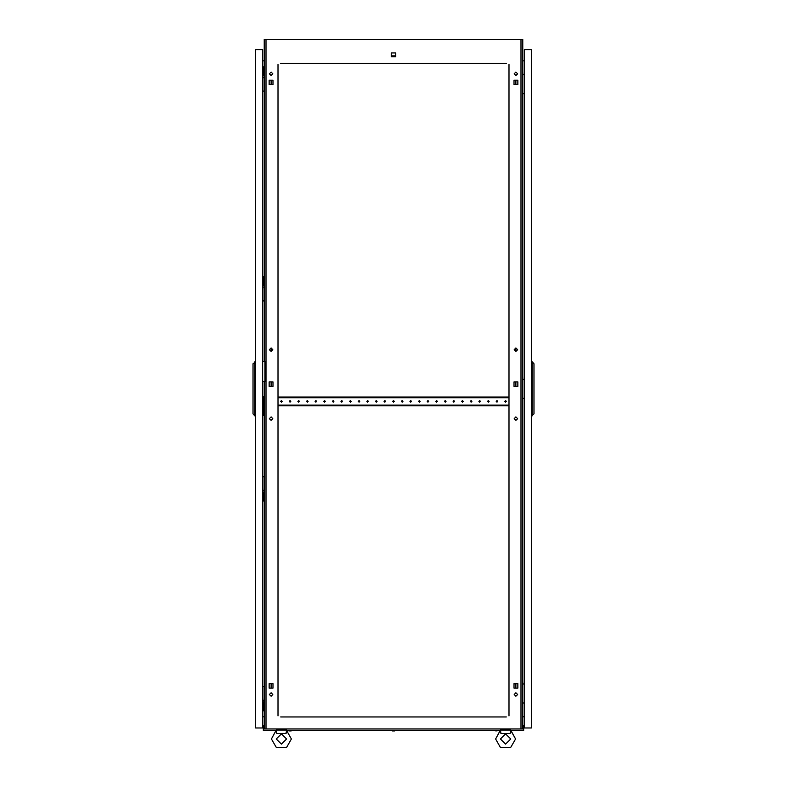 <?xml version="1.0" encoding="UTF-8"?>
<svg xmlns="http://www.w3.org/2000/svg" width="787" height="787" viewBox="0 0 787 787"><rect width="100%" height="100%" fill="white"/><g stroke="black" fill="none" stroke-linecap="round" stroke-linejoin="round"><path stroke-width="1.18" d="M276.375 730.67L276.837 733.474L286.025 733.474L286.606 730.434L291.426 738.993L286.429 747.65L276.434 747.65L271.436 738.993L276.257 730.031L286.606 730.031L286.488 730.67M522.804 728.821L523.67 728.821L523.67 730.543L510.911 730.543L515.564 738.993L510.566 747.65L500.571 747.65L495.574 738.993L500.394 730.031L510.743 730.031L510.625 730.67M500.512 730.67L500.975 733.474L510.163 733.474L510.743 730.434L515.564 738.993M524.26 74.696L524.358 71.932M524.26 683.992L524.358 681.237M524.26 379.344L524.358 376.589M264.196 688.133L264.196 690.199M264.196 89.521L264.196 87.455M264.196 478.309L264.196 480.375M264.196 299.345L264.127 297.26M495.84 730.887L499.017 730.543M288.947 730.887L291.16 730.887M392.398 730.887L394.602 730.887M517.639 418.654L515.908 416.933L514.186 418.654L515.908 420.376L517.639 418.654M272.814 418.654L271.092 416.933L269.361 418.654L271.092 420.376L272.814 418.654M272.814 694.508L271.092 692.786L269.361 694.508L271.092 696.239L272.814 694.508M517.639 694.508L515.908 692.786L514.186 694.508L515.908 696.239L517.639 694.508M272.814 73.83L271.092 72.109L269.361 73.83L271.092 75.552L272.814 73.83M272.814 349.694L271.092 347.962L269.361 349.694L271.092 351.415L272.814 349.694M517.639 349.694L515.908 347.962L514.186 349.694L515.908 351.415L517.639 349.694M517.639 73.83L515.908 72.109L514.186 73.83L515.908 75.552L517.639 73.83M276.267 738.993L281.431 733.828L286.606 738.993L281.431 744.158L276.267 738.993M500.394 738.993L505.569 733.828L510.733 738.993L505.569 744.158L500.394 738.993M290.826 401.409L290.049 400.632L289.282 401.409L290.049 402.187L290.826 401.409M282.208 401.409L281.431 400.632L280.654 401.409L281.431 402.187L282.208 401.409M299.453 401.409L298.676 400.632L297.899 401.409L298.676 402.187L299.453 401.409M308.071 401.409L307.294 400.632L306.517 401.409L307.294 402.187L308.071 401.409M316.689 401.409L315.912 400.632L315.134 401.409L315.912 402.187L316.689 401.409M325.316 401.409L324.539 400.632L323.762 401.409L324.539 402.187L325.316 401.409M333.934 401.409L333.157 400.632L332.38 401.409L333.157 402.187L333.934 401.409M342.552 401.409L341.774 400.632L340.997 401.409L341.774 402.187L342.552 401.409M351.169 401.409L350.402 400.632L349.625 401.409L350.402 402.187L351.169 401.409M359.797 401.409L359.02 400.632L358.242 401.409L359.02 402.187L359.797 401.409M368.414 401.409L367.637 400.632L366.86 401.409L367.637 402.187L368.414 401.409M377.032 401.409L376.255 400.632L375.488 401.409L376.255 402.187L377.032 401.409M385.66 401.409L384.882 400.632L384.105 401.409L384.882 402.187L385.66 401.409M394.277 401.409L393.5 400.632L392.723 401.409L393.5 402.187L394.277 401.409M402.895 401.409L402.118 400.632L401.34 401.409L402.118 402.187L402.895 401.409M411.512 401.409L410.745 400.632L409.968 401.409L410.745 402.187L411.512 401.409M420.14 401.409L419.363 400.632L418.586 401.409L419.363 402.187L420.14 401.409M428.758 401.409L427.98 400.632L427.203 401.409L427.98 402.187L428.758 401.409M437.375 401.409L436.598 400.632L435.831 401.409L436.598 402.187L437.375 401.409M446.003 401.409L445.226 400.632L444.448 401.409L445.226 402.187L446.003 401.409M454.62 401.409L453.843 400.632L453.066 401.409L453.843 402.187L454.62 401.409M463.238 401.409L462.461 400.632L461.684 401.409L462.461 402.187L463.238 401.409M471.866 401.409L471.088 400.632L470.311 401.409L471.088 402.187L471.866 401.409M480.483 401.409L479.706 400.632L478.929 401.409L479.706 402.187L480.483 401.409M489.101 401.409L488.324 400.632L487.547 401.409L488.324 402.187L489.101 401.409M497.718 401.409L496.951 400.632L496.174 401.409L496.951 402.187L497.718 401.409M506.346 401.409L505.569 400.632L504.792 401.409L505.569 402.187L506.346 401.409M495.574 738.993L500.227 730.543L286.773 730.543M510.143 732.913L510.163 733.474L510.143 732.913M271.436 738.993L276.089 730.543L263.33 730.543L263.33 728.821L264.196 728.821M286.006 732.913L286.025 733.474L286.006 732.913M513.98 685.477L513.98 686.303L513.98 685.477M513.98 383.751L513.98 384.587L513.98 383.751M513.98 82.035L513.98 82.871L513.98 82.035M271.092 688.163L271.092 683.618L269.154 683.618L269.154 688.163L271.092 688.163M515.259 683.618L513.98 683.618L513.98 688.163L517.846 688.163L515.908 688.163L515.908 683.618L517.846 683.618L513.98 683.854M271.092 386.447L271.092 381.892L269.154 381.892L269.154 386.447L271.092 386.447M271.092 351.415L271.092 347.962M271.092 84.73L271.092 80.176L269.154 80.176L269.154 84.73L271.092 84.73M506.346 63.491L280.654 63.491M504.792 63.491L504.192 63.491M498.328 63.491L497.718 63.491M496.174 63.491L495.564 63.491M489.701 63.491L489.101 63.491M487.547 63.491L486.946 63.491M481.083 63.491L480.483 63.491M478.929 63.491L478.329 63.491M472.466 63.491L471.866 63.491M470.311 63.491L469.701 63.491M463.848 63.491L463.238 63.491M461.684 63.491L461.084 63.491M455.22 63.491L454.62 63.491M453.066 63.491L452.466 63.491M446.603 63.491L446.003 63.491M444.448 63.491L443.848 63.491M437.985 63.491L437.375 63.491M435.831 63.491L435.221 63.491M429.358 63.491L428.758 63.491M427.203 63.491L426.603 63.491M420.74 63.491L420.14 63.491M418.586 63.491L417.986 63.491M412.122 63.491L411.512 63.491M409.968 63.491L409.358 63.491M403.505 63.491L402.895 63.491M401.34 63.491L400.74 63.491M394.877 63.491L394.277 63.491M392.723 63.491L392.123 63.491M386.26 63.491L385.66 63.491M384.105 63.491L383.495 63.491M377.642 63.491L377.032 63.491M375.488 63.491L374.878 63.491M369.014 63.491L368.414 63.491M366.86 63.491L366.26 63.491M360.397 63.491L359.797 63.491M358.242 63.491L357.642 63.491M351.779 63.491L351.169 63.491M349.625 63.491L349.015 63.491M343.152 63.491L342.552 63.491M340.997 63.491L340.397 63.491M334.534 63.491L333.934 63.491M332.38 63.491L331.78 63.491M325.916 63.491L325.316 63.491M323.762 63.491L323.152 63.491M317.299 63.491L316.689 63.491M315.134 63.491L314.534 63.491M308.671 63.491L308.071 63.491M306.517 63.491L305.917 63.491M300.054 63.491L299.453 63.491M297.899 63.491L297.299 63.491M291.436 63.491L290.826 63.491M289.282 63.491L288.672 63.491M282.808 63.491L282.208 63.491M504.792 716.927L504.192 716.927M498.328 716.927L497.718 716.927M496.174 716.927L495.564 716.927M489.701 716.927L489.101 716.927M487.547 716.927L486.946 716.927M481.083 716.927L480.483 716.927M478.929 716.927L478.329 716.927M472.466 716.927L471.866 716.927M470.311 716.927L469.701 716.927M463.848 716.927L463.238 716.927M461.684 716.927L461.084 716.927M455.22 716.927L454.62 716.927M453.066 716.927L452.466 716.927M446.603 716.927L446.003 716.927M444.448 716.927L443.848 716.927M437.985 716.927L437.375 716.927M435.831 716.927L435.221 716.927M429.358 716.927L428.758 716.927M427.203 716.927L426.603 716.927M420.74 716.927L420.14 716.927M418.586 716.927L417.986 716.927M412.122 716.927L411.512 716.927M409.968 716.927L409.358 716.927M403.505 716.927L402.895 716.927M401.34 716.927L400.74 716.927M394.877 716.927L394.277 716.927M392.723 716.927L392.123 716.927M386.26 716.927L385.66 716.927M384.105 716.927L383.495 716.927M377.642 716.927L377.032 716.927M375.488 716.927L374.878 716.927M369.014 716.927L368.414 716.927M366.86 716.927L366.26 716.927M360.397 716.927L359.797 716.927M358.242 716.927L357.642 716.927M351.779 716.927L351.169 716.927M349.625 716.927L349.015 716.927M343.152 716.927L342.552 716.927M340.997 716.927L340.397 716.927M334.534 716.927L333.934 716.927M332.38 716.927L331.78 716.927M325.916 716.927L325.316 716.927M323.762 716.927L323.152 716.927M317.299 716.927L316.689 716.927M315.134 716.927L314.534 716.927M308.671 716.927L308.071 716.927M306.517 716.927L305.917 716.927M300.054 716.927L299.453 716.927M297.899 716.927L297.299 716.927M291.436 716.927L290.826 716.927M289.282 716.927L288.672 716.927M282.808 716.927L282.208 716.927M280.654 716.927L506.346 716.927M513.98 386.21L515.259 386.447M515.908 386.447L517.846 386.447L517.846 381.892L515.908 381.892L515.908 386.447M515.259 381.892L513.98 382.138M517.846 688.163L517.846 683.618L517.846 688.163M513.98 84.484L515.259 84.73M517.846 80.176L515.908 80.176L515.908 84.73L517.846 84.73L517.846 80.176L513.98 80.176L513.98 84.73L517.846 84.73L517.846 80.176M271.741 386.447L273.02 386.21M273.02 382.138L271.741 381.892M273.02 683.854L271.741 683.618M271.741 84.73L273.02 84.484M521.014 728.988L521.014 39.35L522.804 39.35L522.804 728.988L264.196 728.988L264.196 381.587M264.196 361.587L264.196 39.35L265.986 39.35L265.986 728.988M509.012 715.904L509.012 64.436M277.988 64.436L277.988 715.904M269.154 386.447L273.02 386.447L273.02 381.892L269.154 381.892L269.154 386.447M513.98 386.447L517.846 386.447L517.846 381.892L513.98 381.892L513.98 386.447M269.154 688.163L273.02 688.163L273.02 683.618L269.154 683.618L269.154 688.163M269.154 84.73L273.02 84.73L273.02 80.176L269.154 80.176L269.154 84.73M391.228 56.802L395.772 56.802L395.772 52.936L391.228 52.936L391.228 56.802M521.014 39.35L265.986 39.35M524.358 60.747L522.804 60.884M524.358 716.849L522.804 716.721M262.642 60.747L264.196 60.884M262.642 716.849L264.196 716.721M509.012 715.216L509.012 712.53M509.012 710.976L509.012 709.717M509.012 705.162L509.012 703.903M509.012 702.358L509.012 701.099M509.012 696.544L509.012 695.285M509.012 693.731L509.012 692.481M509.012 687.927L509.012 686.667M509.012 685.113L509.012 683.854M509.012 679.309L509.012 678.05M509.012 676.495L509.012 675.236M509.012 670.681L509.012 669.422M509.012 667.878L509.012 666.619M509.012 662.064L509.012 660.805M509.012 659.25L509.012 657.991M509.012 653.446L509.012 652.187M509.012 650.633L509.012 649.373M509.012 644.819L509.012 643.559M509.012 642.015L509.012 640.756M509.012 636.201L509.012 634.942M509.012 633.387L509.012 632.128M509.012 627.583L509.012 626.324M509.012 624.77L509.012 623.511M509.012 618.956L509.012 617.706M509.012 616.152L509.012 614.893M509.012 610.338L509.012 609.079M509.012 607.534L509.012 606.275M509.012 601.721L509.012 600.461M509.012 598.907L509.012 597.648M509.012 593.103L509.012 591.844M509.012 590.289L509.012 589.03M509.012 584.475L509.012 583.216M509.012 581.672L509.012 580.413M509.012 575.858L509.012 574.599M509.012 573.044L509.012 571.785M509.012 567.24L509.012 565.981M509.012 564.427L509.012 563.167M509.012 558.613L509.012 557.353M509.012 555.809L509.012 554.55M509.012 549.995L509.012 548.736M509.012 547.181L509.012 545.932M509.012 541.377L509.012 540.118M509.012 538.564L509.012 537.305M509.012 532.76L509.012 531.5M509.012 529.946L509.012 528.687M509.012 524.132L509.012 522.873M509.012 521.328L509.012 520.069M509.012 515.515L509.012 514.255M509.012 512.701L509.012 511.442M509.012 506.897L509.012 505.638M509.012 504.083L509.012 502.824M509.012 498.269L509.012 497.01M509.012 495.466L509.012 494.206M509.012 489.652L509.012 488.393M509.012 486.838L509.012 485.579M509.012 481.034L509.012 479.775M509.012 478.221L509.012 476.961M509.012 472.407L509.012 471.157M509.012 469.603L509.012 468.344M509.012 463.789L509.012 462.53M509.012 460.985L509.012 459.726M509.012 455.171L509.012 453.912M509.012 452.358L509.012 451.099M509.012 446.554L509.012 445.294M509.012 443.74L509.012 442.481M509.012 437.926L509.012 436.667M509.012 435.122L509.012 433.863M509.012 429.308L509.012 428.049M509.012 426.495L509.012 425.236M509.012 420.691L509.012 419.432M509.012 417.877L509.012 416.618M509.012 412.063L509.012 410.804M509.012 409.26L509.012 408M509.012 394.828L509.012 393.569M509.012 392.015L509.012 390.755M509.012 386.21L509.012 384.951M509.012 383.397L509.012 382.138M509.012 377.583L509.012 376.324M509.012 374.779L509.012 373.52M509.012 368.965L509.012 367.706M509.012 366.152L509.012 364.893M509.012 360.348L509.012 359.088M509.012 357.534L509.012 356.275M509.012 351.72L509.012 350.461M509.012 348.916L509.012 347.657M509.012 343.102L509.012 341.843M509.012 340.289L509.012 339.03M509.012 334.485L509.012 333.226M509.012 331.671L509.012 330.412M509.012 325.857L509.012 324.608M509.012 323.054L509.012 321.794M509.012 317.24L509.012 315.981M509.012 314.436L509.012 313.177M509.012 308.622L509.012 307.363M509.012 305.809L509.012 304.549M509.012 300.004L509.012 298.745M509.012 297.191L509.012 295.932M509.012 291.377L509.012 290.118M509.012 288.573L509.012 287.314M509.012 282.759L509.012 281.5M509.012 279.946L509.012 278.687M509.012 274.142L509.012 272.882M509.012 271.328L509.012 270.069M509.012 265.514L509.012 264.255M509.012 262.71L509.012 261.451M509.012 256.896L509.012 255.637M509.012 254.083L509.012 252.834M509.012 248.279L509.012 247.02M509.012 245.465L509.012 244.206M509.012 239.661L509.012 238.402M509.012 236.848L509.012 235.588M509.012 231.034L509.012 229.774M509.012 228.23L509.012 226.971M509.012 222.416L509.012 221.157M509.012 219.603L509.012 218.343M509.012 213.798L509.012 212.539M509.012 210.985L509.012 209.726M509.012 205.171L509.012 203.912M509.012 202.367L509.012 201.108M509.012 196.553L509.012 195.294M509.012 193.74L509.012 192.481M509.012 187.936L509.012 186.676M509.012 185.122L509.012 183.863M509.012 179.318L509.012 178.059M509.012 176.504L509.012 175.245M509.012 170.69L509.012 169.431M509.012 167.887L509.012 166.628M509.012 162.073L509.012 160.814M509.012 159.259L509.012 158M509.012 153.455L509.012 152.196M509.012 150.642L509.012 149.382M509.012 144.828L509.012 143.568M509.012 142.024L509.012 140.765M509.012 136.21L509.012 134.951M509.012 133.397L509.012 132.137M509.012 127.592L509.012 126.333M509.012 124.779L509.012 123.52M509.012 118.965L509.012 117.716M509.012 116.161L509.012 114.902M509.012 110.347L509.012 109.088M509.012 107.534L509.012 106.284M509.012 101.73L509.012 100.47M509.012 98.916L509.012 97.657M509.012 93.112L509.012 91.853M509.012 90.298L509.012 89.039M509.012 84.484L509.012 83.225M509.012 81.681L509.012 80.422M509.012 75.867L509.012 74.608M509.012 73.053L509.012 71.794M509.012 67.249L509.012 65.99M277.988 715.216L277.988 712.53M277.988 710.976L277.988 709.717M277.988 705.162L277.988 703.903M277.988 702.358L277.988 701.099M277.988 696.544L277.988 695.285M277.988 693.731L277.988 692.481M277.988 687.927L277.988 686.667M277.988 685.113L277.988 683.854M277.988 679.309L277.988 678.05M277.988 676.495L277.988 675.236M277.988 670.681L277.988 669.422M277.988 667.878L277.988 666.619M277.988 662.064L277.988 660.805M277.988 659.25L277.988 657.991M277.988 653.446L277.988 652.187M277.988 650.633L277.988 649.373M277.988 644.819L277.988 643.559M277.988 642.015L277.988 640.756M277.988 636.201L277.988 634.942M277.988 633.387L277.988 632.128M277.988 627.583L277.988 626.324M277.988 624.77L277.988 623.511M277.988 618.956L277.988 617.706M277.988 616.152L277.988 614.893M277.988 610.338L277.988 609.079M277.988 607.534L277.988 606.275M277.988 601.721L277.988 600.461M277.988 598.907L277.988 597.648M277.988 593.103L277.988 591.844M277.988 590.289L277.988 589.03M277.988 584.475L277.988 583.216M277.988 581.672L277.988 580.413M277.988 575.858L277.988 574.599M277.988 573.044L277.988 571.785M277.988 567.24L277.988 565.981M277.988 564.427L277.988 563.167M277.988 558.613L277.988 557.353M277.988 555.809L277.988 554.55M277.988 549.995L277.988 548.736M277.988 547.181L277.988 545.932M277.988 541.377L277.988 540.118M277.988 538.564L277.988 537.305M277.988 532.76L277.988 531.5M277.988 529.946L277.988 528.687M277.988 524.132L277.988 522.873M277.988 521.328L277.988 520.069M277.988 515.515L277.988 514.255M277.988 512.701L277.988 511.442M277.988 506.897L277.988 505.638M277.988 504.083L277.988 502.824M277.988 498.269L277.988 497.01M277.988 495.466L277.988 494.206M277.988 489.652L277.988 488.393M277.988 486.838L277.988 485.579M277.988 481.034L277.988 479.775M277.988 478.221L277.988 476.961M277.988 472.407L277.988 471.157M277.988 469.603L277.988 468.344M277.988 463.789L277.988 462.53M277.988 460.985L277.988 459.726M277.988 455.171L277.988 453.912M277.988 452.358L277.988 451.099M277.988 446.554L277.988 445.294M277.988 443.74L277.988 442.481M277.988 437.926L277.988 436.667M277.988 435.122L277.988 433.863M277.988 429.308L277.988 428.049M277.988 426.495L277.988 425.236M277.988 420.691L277.988 419.432M277.988 417.877L277.988 416.618M277.988 412.063L277.988 410.804M277.988 409.26L277.988 408M277.988 394.828L277.988 393.569M277.988 392.015L277.988 390.755M277.988 386.21L277.988 384.951M277.988 383.397L277.988 382.138M277.988 377.583L277.988 376.324M277.988 374.779L277.988 373.52M277.988 368.965L277.988 367.706M277.988 366.152L277.988 364.893M277.988 360.348L277.988 359.088M277.988 357.534L277.988 356.275M277.988 351.72L277.988 350.461M277.988 348.916L277.988 347.657M277.988 343.102L277.988 341.843M277.988 340.289L277.988 339.03M277.988 334.485L277.988 333.226M277.988 331.671L277.988 330.412M277.988 325.857L277.988 324.608M277.988 323.054L277.988 321.794M277.988 317.24L277.988 315.981M277.988 314.436L277.988 313.177M277.988 308.622L277.988 307.363M277.988 305.809L277.988 304.549M277.988 300.004L277.988 298.745M277.988 297.191L277.988 295.932M277.988 291.377L277.988 290.118M277.988 288.573L277.988 287.314M277.988 282.759L277.988 281.5M277.988 279.946L277.988 278.687M277.988 274.142L277.988 272.882M277.988 271.328L277.988 270.069M277.988 265.514L277.988 264.255M277.988 262.71L277.988 261.451M277.988 256.896L277.988 255.637M277.988 254.083L277.988 252.834M277.988 248.279L277.988 247.02M277.988 245.465L277.988 244.206M277.988 239.661L277.988 238.402M277.988 236.848L277.988 235.588M277.988 231.034L277.988 229.774M277.988 228.23L277.988 226.971M277.988 222.416L277.988 221.157M277.988 219.603L277.988 218.343M277.988 213.798L277.988 212.539M277.988 210.985L277.988 209.726M277.988 205.171L277.988 203.912M277.988 202.367L277.988 201.108M277.988 196.553L277.988 195.294M277.988 193.74L277.988 192.481M277.988 187.936L277.988 186.676M277.988 185.122L277.988 183.863M277.988 179.318L277.988 178.059M277.988 176.504L277.988 175.245M277.988 170.69L277.988 169.431M277.988 167.887L277.988 166.628M277.988 162.073L277.988 160.814M277.988 159.259L277.988 158M277.988 153.455L277.988 152.196M277.988 150.642L277.988 149.382M277.988 144.828L277.988 143.568M277.988 142.024L277.988 140.765M277.988 136.21L277.988 134.951M277.988 133.397L277.988 132.137M277.988 127.592L277.988 126.333M277.988 124.779L277.988 123.52M277.988 118.965L277.988 117.716M277.988 116.161L277.988 114.902M277.988 110.347L277.988 109.088M277.988 107.534L277.988 106.284M277.988 101.73L277.988 100.47M277.988 98.916L277.988 97.657M277.988 93.112L277.988 91.853M277.988 90.298L277.988 89.039M277.988 84.484L277.988 83.225M277.988 81.681L277.988 80.422M277.988 75.867L277.988 74.608M277.988 73.053L277.988 71.794M277.988 67.249L277.988 65.99M391.228 52.936L391.228 55.897L395.772 55.897L395.772 52.936L391.228 52.936M515.908 351.415L515.908 347.962M285.484 730.031L285.573 728.988M277.319 729.923L277.299 728.988M509.612 730.031L509.701 728.988M501.457 729.923L501.427 728.988M522.804 74.696L524.358 74.696M524.358 93.663L522.804 93.663M522.804 683.992L524.358 683.992M524.358 702.958L522.804 702.958M522.804 379.344L524.358 379.344M524.358 398.311L522.804 398.311M524.358 727.955L531.432 727.955L531.432 49.699L524.358 49.699L524.358 727.955M532.12 415.9L532.12 361.754L534.019 363.83L534.019 413.824L531.432 415.9M532.12 361.754L531.432 361.754M262.642 396.756L263.852 396.756L263.852 415.379L262.642 415.379M262.642 500.03L263.497 500.03L263.497 501.063L262.642 501.063M263.497 500.03L263.497 492.101L262.642 492.101M263.497 493.134L262.642 493.134M262.642 710.887L263.497 710.887L263.497 702.958L262.642 702.958M263.497 709.854L262.642 709.854M263.497 702.958L263.497 701.925L262.642 701.925M262.642 361.587L264.885 361.587L264.885 381.587L262.642 381.587M262.642 75.729L263.497 75.729L263.497 67.8L262.642 67.8M263.497 67.8L263.497 66.767L262.642 66.767M263.497 74.696L262.642 74.696M262.642 285.553L263.497 285.553L263.497 277.624L262.642 277.624M263.497 277.624L263.497 276.591L262.642 276.591M263.497 284.52L262.642 284.52M255.568 727.955L255.568 49.699L262.642 49.699L262.642 727.955L255.568 727.955M262.74 686.579L264.127 686.579L264.127 700.371L262.74 700.371L262.642 697.961M262.74 91.076L264.127 91.076L264.127 77.283L262.74 77.283L262.642 79.694M262.74 476.755L264.127 476.755L264.127 490.547L262.74 490.547L262.642 488.137M262.74 300.9L264.127 300.9L264.127 287.107L262.74 287.107L262.642 289.518M254.88 361.754L254.88 415.9L252.981 413.824L252.981 363.83L255.568 361.754M254.88 415.9L255.568 415.9M523.148 728.732L523.148 725.368L523.67 725.368L523.67 728.732L522.804 728.732M264.196 728.732L263.33 728.821M263.852 728.732L263.852 725.368L263.33 725.368L263.33 728.732M277.988 405.807L278.067 405.118L508.933 405.118L509.012 405.807M509.012 397.012L508.933 397.71L278.067 397.71L277.988 397.012M278.067 397.012L508.933 397.012M278.067 405.807L508.933 405.807"/></g></svg>
